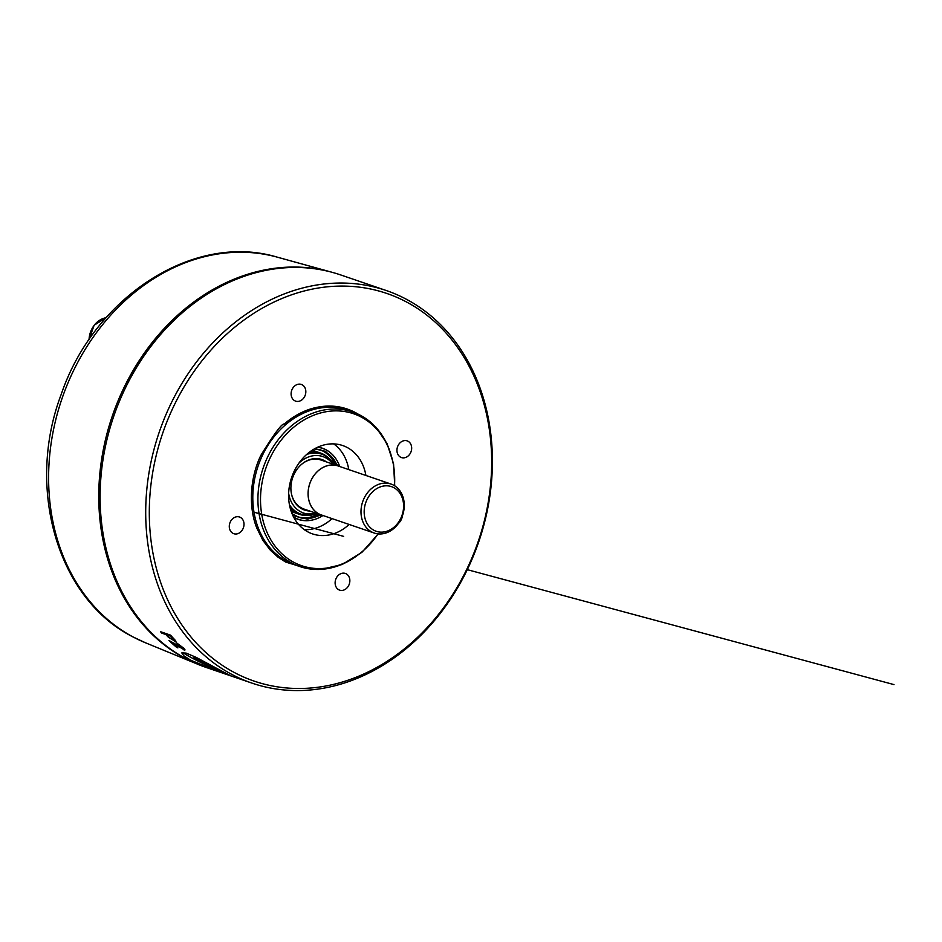 <?xml version="1.0" encoding="UTF-8"?>
<svg xmlns="http://www.w3.org/2000/svg" width="942" height="942" viewBox="0 0 942 942"><rect width="100%" height="100%" fill="white"/><g stroke="black" fill="none" stroke-linecap="round" stroke-linejoin="round"><path stroke-width="1.41" d="M321.246 514.968L307.563 519.136L295.364 516.334L292.373 514.438M314.887 448.604L325.638 451.418L338.037 465.866M408.027 441.256A8.819 7.183 108.9 0 0 407.168 440.88A8.819 7.183 108.9 0 0 397.712 446.355A8.819 7.183 108.9 0 0 400.597 457.188A8.819 7.183 108.9 0 0 401.457 457.565A8.819 7.183 108.9 0 0 410.9 452.089A8.819 7.183 108.9 0 0 408.027 441.256M346.209 573.819A8.819 7.183 108.9 0 0 345.337 573.454A8.819 7.183 108.9 0 0 335.894 578.93A8.819 7.183 108.9 0 0 338.779 589.763A8.819 7.183 108.9 0 0 339.638 590.139A8.819 7.183 108.9 0 0 349.082 584.652A8.819 7.183 108.9 0 0 346.209 573.819M240.363 517.382A8.819 7.183 108.9 0 0 239.504 517.017A8.819 7.183 108.9 0 0 230.06 522.492A8.819 7.183 108.9 0 0 232.933 533.325A8.819 7.183 108.9 0 0 233.793 533.702A8.819 7.183 108.9 0 0 243.236 528.215A8.819 7.183 108.9 0 0 240.363 517.382M302.182 384.819A8.819 7.183 108.9 0 0 301.322 384.442A8.819 7.183 108.9 0 0 291.879 389.917A8.819 7.183 108.9 0 0 294.752 400.75A8.819 7.183 108.9 0 0 295.611 401.127A8.819 7.183 108.9 0 0 305.055 395.652A8.819 7.183 108.9 0 0 302.182 384.819M358.466 414.327L355.346 412.525C342.052 405.613 327.792 404.236 312.556 408.381C303.477 410.865 293.256 416.176 284.225 424.03C281.941 423.311 274.134 433.791 260.793 455.457C248.947 480.279 249.124 509.139 256.777 528.003L262.912 540.414L270.307 550.14L278.008 557.158L285.614 562.044L305.832 568.226M468.292 566.107A204.873 166.793 -71.1 0 1 234.146 672.423A204.873 166.793 -71.1 0 1 172.669 408.475A204.873 166.793 -71.1 0 1 406.814 302.147A204.873 166.793 -71.1 0 1 468.292 566.107M169.372 406.979A207.464 168.901 108.9 0 0 231.626 674.284A207.464 168.901 108.9 0 0 251.914 683.103A207.464 168.901 108.9 0 0 468.739 566.613A207.464 168.901 108.9 0 0 406.485 299.32A207.464 168.901 108.9 0 0 386.196 290.501A207.464 168.901 108.9 0 0 169.372 406.979M362.694 282.459L340.604 274.911A207.464 168.901 108.9 0 0 118.386 403.824A207.464 168.901 108.9 0 0 186.033 658.693A207.464 168.901 108.9 0 0 206.322 667.501L224.596 673.754M220.946 670.633L231.167 675.944L224.702 673.789L191.014 660.389L183.82 655.809L181.806 652.924L186.104 653.089L196.007 657.281L220.946 670.633M378.025 533.878A80.294 65.375 -71.1 0 1 293.763 562.292A80.294 65.375 -71.1 0 1 269.671 458.836A80.294 65.375 -71.1 0 1 361.445 417.165A80.294 65.375 -71.1 0 1 394.51 485.695M182.948 652.488A27.224 2.061 -155 0 0 192.109 658.046A27.224 2.061 -155 0 0 226.692 673.636M365.896 475.451A46.676 37.998 108.9 0 0 347.28 447.544A46.676 37.998 108.9 0 0 342.711 445.554A46.676 37.998 108.9 0 0 292.715 474.568A46.676 37.998 108.9 0 0 307.928 531.912A46.676 37.998 108.9 0 0 312.497 533.89A46.676 37.998 108.9 0 0 349.141 524.458M196.407 657.481A14.778 1.119 -155 0 0 193.675 656.915A14.778 1.119 -155 0 0 198.95 660.389A14.778 1.119 -155 0 0 217.472 668.761M331.973 272.262A207.37 168.83 108.9 0 0 331.243 272.061A207.37 168.83 108.9 0 0 115.171 408.086A207.37 168.83 108.9 0 0 184.644 658.117A207.37 168.83 108.9 0 0 197.184 664.016A207.37 168.83 108.9 0 0 197.879 664.298M317.525 447.273A37.444 30.485 -71.1 0 1 326.285 450.029A37.444 30.485 -71.1 0 1 333.974 456.281A37.444 30.485 -71.1 0 1 339.721 466.502M322.965 515.498A37.444 30.485 -71.1 0 1 312.167 520.066A37.444 30.485 -71.1 0 1 294.728 517.711A37.444 30.485 -71.1 0 1 293.633 517.099M317.843 447.132A37.586 30.603 -71.1 0 1 326.097 449.829A37.586 30.603 -71.1 0 1 333.821 456.093A37.586 30.603 -71.1 0 1 333.904 456.187M312.038 520.09A37.586 30.603 -71.1 0 1 311.92 520.114A37.586 30.603 -71.1 0 1 294.422 517.759A37.586 30.603 -71.1 0 1 293.81 517.417M315.594 451.359A32.487 26.447 108.9 0 0 312.214 450.205M291.208 511.447A32.417 26.388 108.9 0 0 292.974 512.142L299.485 514.367A32.417 26.388 -71.1 0 1 296.318 512.99A32.417 26.388 -71.1 0 1 290.218 508.221M299.003 463.04A29.826 24.28 -71.1 0 1 325.779 457.847A29.826 24.28 -71.1 0 1 332.938 464.123M316.147 513.225A29.826 24.28 -71.1 0 1 300.639 511.753A29.826 24.28 -71.1 0 1 288.652 493.302M326.509 461.933A26.706 21.748 108.9 0 0 324.472 460.662A26.706 21.748 108.9 0 0 301.64 464.265A26.706 21.748 108.9 0 0 291.478 493.949A26.706 21.748 108.9 0 0 301.958 508.939A26.706 21.748 108.9 0 0 309.706 511.023M322.611 515.38A25.94 21.124 -71.1 0 1 321.34 515.003A25.94 21.124 -71.1 0 1 318.808 513.896A25.94 21.124 -71.1 0 1 310.354 482.033A25.94 21.124 -71.1 0 1 338.143 465.901L320.881 460.002A25.94 21.124 108.9 0 0 301.44 464.441M291.431 493.69A25.94 21.124 108.9 0 0 301.546 507.997A25.94 21.124 108.9 0 0 304.089 509.104L321.34 515.003A25.893 21.077 108.9 0 1 318.832 513.849A25.893 21.077 108.9 0 1 310.389 482.045A25.893 21.077 108.9 0 1 338.119 465.96L391.001 484.047A25.893 21.077 -71.1 0 1 393.532 485.142A25.893 21.077 -71.1 0 1 401.987 516.958A25.893 21.077 -71.1 0 1 374.245 533.042A25.893 21.077 -71.1 0 1 371.713 531.947A25.893 21.077 -71.1 0 1 363.271 500.131A25.893 21.077 -71.1 0 1 391.001 484.047M393.827 487.65A23.597 19.217 -71.1 0 1 400.915 518.053A23.597 19.217 -71.1 0 1 373.939 530.299A23.597 19.217 -71.1 0 1 366.862 499.896A23.597 19.217 -71.1 0 1 393.827 487.65M402.434 515.757A7.783 4.474 118.1 0 1 398.442 523.422M338.143 465.901A25.94 21.124 -71.1 0 1 339.367 466.384M309.376 452.207A32.417 26.388 -71.1 0 1 320.468 453.02L313.957 450.794A32.417 26.388 108.9 0 0 312.132 450.264M291.231 511.541A32.487 26.447 108.9 0 0 294.611 512.695M173.14 638.794C174.27 640.03 174.305 640.489 173.234 640.171L169.301 637.416A207.464 168.901 -71.1 0 1 166.958 634.896L170.855 635.98A207.205 168.689 108.9 0 0 173.293 638.594L173.14 638.794A207.464 168.901 -71.1 0 1 170.702 636.168M174.14 639.995L173.234 640.171M304.384 529.698A46.676 37.998 108.9 0 0 332.043 518.606M348.799 469.611A46.676 37.998 108.9 0 0 333.727 443.894M173.293 638.594C174.423 639.83 174.458 640.289 173.387 639.971M170.855 635.98L166.958 634.896M169.513 640.654A207.205 168.689 108.9 0 0 176.931 647.272L176.802 647.484A207.464 168.901 -71.1 0 1 168.948 640.454L183.36 648.555M184.985 649.874L171.75 642.432A207.464 168.901 108.9 0 0 177.908 647.872L176.802 647.484M182.63 648.496C183.725 648.791 183.572 648.308 182.195 647.048L176.378 642.738M175.93 641.584L168.394 637.251A207.464 168.901 -71.1 0 1 165.851 634.519L161.836 633.142A207.464 168.901 -71.1 0 1 160.54 631.705L170.514 635.12A207.464 168.901 108.9 0 0 174.211 639.147C176.284 641.302 176.46 642.15 174.729 641.667L174.882 641.467M161.023 631.87A207.205 168.689 108.9 0 0 161.989 632.942M166.004 634.319A207.205 168.689 108.9 0 0 168.547 637.051M184.079 649.721L171.75 642.432M182.489 648.708C183.584 649.003 183.431 648.52 182.053 647.26L182.195 647.048M182.053 647.26L177.402 643.928M177.261 644.14L182.995 647.566C185.233 649.556 185.55 650.345 183.937 649.933L184.95 650.015M165.851 634.519L161.836 633.142M175.883 641.702L168.394 637.251M295.305 515.769A35.396 28.813 -71.1 0 1 292.055 513.684M321.681 450.288L314.157 449.016A35.396 28.813 -71.1 0 1 321.681 450.288A35.396 28.813 -71.1 0 1 325.131 451.783A35.396 28.813 -71.1 0 1 337.165 465.572M298.049 517.017A35.396 28.813 108.9 0 0 318.938 514.179M296.542 516.381A35.278 28.719 108.9 0 0 318.372 513.991M394.733 485.837L393.568 463.829L387.138 443.764L375.929 427.209L360.751 415.481L347.48 410.194A81.683 66.505 108.9 0 0 259.992 460.956A81.683 66.505 108.9 0 0 286.627 561.302A81.683 66.505 108.9 0 0 294.611 564.776L299.744 566.531A81.683 66.505 -71.1 0 1 291.749 563.057A81.683 66.505 -71.1 0 1 265.114 462.71A81.683 66.505 -71.1 0 1 352.614 411.948A81.683 66.505 -71.1 0 1 360.598 415.41A81.683 66.505 -71.1 0 1 391.095 455.057M356.571 556.015A81.683 66.505 -71.1 0 1 299.744 566.531L320.716 569.463L342.17 564.517L361.987 552.259L378.295 533.902M145.433 642.762L132.704 636.78C57.309 598.747 25.728 487.874 61.159 394.51C94.165 296.848 193.981 231.932 277.313 257.166A204.002 166.086 108.9 0 0 64.751 390.989A204.002 166.086 108.9 0 0 133.093 636.957A204.002 166.086 108.9 0 0 145.433 642.762L197.184 664.016M335.729 465.089A35.396 28.813 108.9 0 0 320.951 450.052M335.175 464.889A35.278 28.719 108.9 0 0 319.373 449.628M324.166 454.692A32.417 26.388 -71.1 0 1 329.582 459.001M310.354 515.227A32.417 26.388 -71.1 0 1 299.485 514.367L317.136 513.567M306.621 454.491A31.722 25.823 -71.1 0 1 324.778 455.516A31.722 25.823 -71.1 0 1 333.857 464.441M317.065 513.543A31.722 25.823 -71.1 0 1 298.037 512.848A31.722 25.823 -71.1 0 1 289.43 504.724M333.927 464.465L323.895 454.515L320.468 453.02A32.417 26.388 -71.1 0 1 323.636 454.397M106.069 317.725A20.748 16.885 108.9 0 0 89.054 339.697M320.374 514.673A35.396 28.813 -71.1 0 1 298.767 517.276A35.396 28.813 -71.1 0 1 295.352 515.792M298.767 517.276L292.044 513.661M227.834 674.861L251.914 683.103M374.245 533.042L321.363 514.956M88.96 339.838L94.118 325.261L106.081 317.701M277.313 257.166L331.243 272.061M362.117 282.27L386.196 290.501M343.653 536.375L253.987 512.212M467.291 569.663L894.005 684.61L466.667 569.498"/></g></svg>
